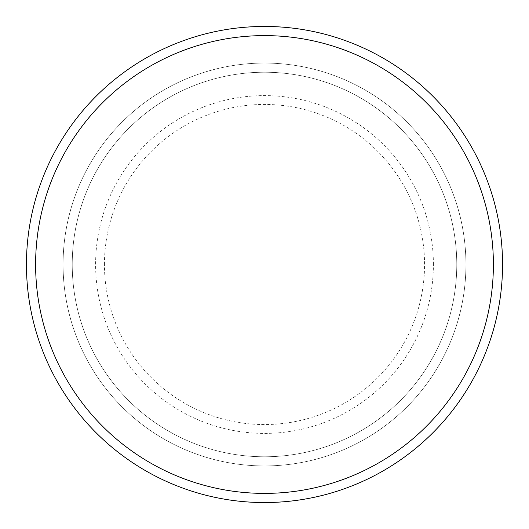 <?xml version="1.0" encoding="UTF-8"?>
<svg xmlns="http://www.w3.org/2000/svg" width="529" height="529" viewBox="0 0 529 529"><rect width="100%" height="100%" fill="white"/><g stroke="black" fill="none" stroke-linecap="round" stroke-linejoin="round"><path stroke-width="0.4" stroke-dasharray="2.65 1.98" d="M72.228 264.5A192.272 192.272 0 0 0 264.5 456.772A192.272 192.272 0 0 0 456.772 264.5A192.272 192.272 0 0 0 264.5 72.228A192.272 192.272 0 0 0 72.228 264.5A192.272 192.272 0 0 1 264.5 72.228A192.272 192.272 0 0 1 456.772 264.5A192.272 192.272 0 0 1 264.5 456.772A192.272 192.272 0 0 1 72.228 264.5A192.272 192.272 0 0 1 264.5 72.228A192.272 192.272 0 0 1 456.772 264.5A192.272 192.272 0 0 1 264.5 456.772A192.272 192.272 0 0 1 72.228 264.5A192.272 192.272 0 0 1 264.5 72.228A192.272 192.272 0 0 1 456.772 264.5A192.272 192.272 0 0 1 264.5 456.772A192.272 192.272 0 0 1 72.228 264.5M63.07 264.5A201.43 201.43 0 0 0 264.5 465.93A201.43 201.43 0 0 0 465.93 264.5A201.43 201.43 0 0 0 264.5 63.07A201.43 201.43 0 0 0 63.07 264.5A201.43 201.43 0 0 0 264.5 465.93A201.43 201.43 0 0 0 465.93 264.5A201.43 201.43 0 0 0 264.5 63.07A201.43 201.43 0 0 0 63.07 264.5A201.43 201.43 0 0 0 264.5 465.93A201.43 201.43 0 0 0 465.93 264.5A201.43 201.43 0 0 0 264.5 63.07A201.43 201.43 0 0 0 63.07 264.5A201.43 201.43 0 0 0 264.5 465.93A201.43 201.43 0 0 0 465.93 264.5A201.43 201.43 0 0 0 264.5 63.07A201.43 201.43 0 0 0 63.07 264.5A201.43 201.43 0 0 0 264.5 465.93A201.43 201.43 0 0 0 465.93 264.5A201.43 201.43 0 0 0 264.5 63.07A201.43 201.43 0 0 0 63.07 264.5A201.43 201.43 0 0 0 264.5 465.93A201.43 201.43 0 0 0 465.93 264.5A201.43 201.43 0 0 0 264.5 63.07A201.43 201.43 0 0 0 63.07 264.5A201.43 201.43 0 0 0 264.5 465.93A201.43 201.43 0 0 0 465.93 264.5A201.43 201.43 0 0 0 264.5 63.07A201.43 201.43 0 0 0 63.07 264.5A201.43 201.43 0 0 0 264.5 465.93A201.43 201.43 0 0 0 465.93 264.5A201.43 201.43 0 0 0 264.5 63.07A201.43 201.43 0 0 0 63.07 264.5A201.43 201.43 0 0 0 264.5 465.93A201.43 201.43 0 0 0 465.93 264.5A201.43 201.43 0 0 0 264.5 63.07A201.43 201.43 0 0 0 63.07 264.5A201.43 201.43 0 0 0 264.5 465.93A201.43 201.43 0 0 0 465.93 264.5A201.43 201.43 0 0 0 264.5 63.07A201.43 201.43 0 0 0 63.07 264.5A201.43 201.43 0 0 0 264.5 465.93A201.43 201.43 0 0 0 465.93 264.5A201.43 201.43 0 0 0 264.5 63.07A201.43 201.43 0 0 0 63.07 264.5M502.55 264.5A238.05 238.05 0 0 0 264.5 26.45A238.05 238.05 0 0 0 26.45 264.5A238.05 238.05 0 0 0 264.5 502.55A238.05 238.05 0 0 0 502.55 264.5M104.444 264.5A160.056 160.056 0 0 1 264.5 104.444A160.056 160.056 0 0 1 424.556 264.5A160.056 160.056 0 0 1 264.5 424.556A160.056 160.056 0 0 1 104.444 264.5M433.396 264.5A168.896 168.896 0 0 0 264.5 95.604A168.896 168.896 0 0 0 95.604 264.5A168.896 168.896 0 0 0 264.5 433.396A168.896 168.896 0 0 0 433.396 264.5"/><path stroke-width="0.79" d="M493.392 264.5A228.892 228.892 0 0 0 264.5 35.608A228.892 228.892 0 0 0 35.608 264.5A228.892 228.892 0 0 0 264.5 493.392A228.892 228.892 0 0 0 493.392 264.5M26.45 264.5A238.05 238.05 0 0 1 264.5 26.45A238.05 238.05 0 0 1 502.55 264.5A238.05 238.05 0 0 1 264.5 502.55A238.05 238.05 0 0 1 26.45 264.5"/></g></svg>
